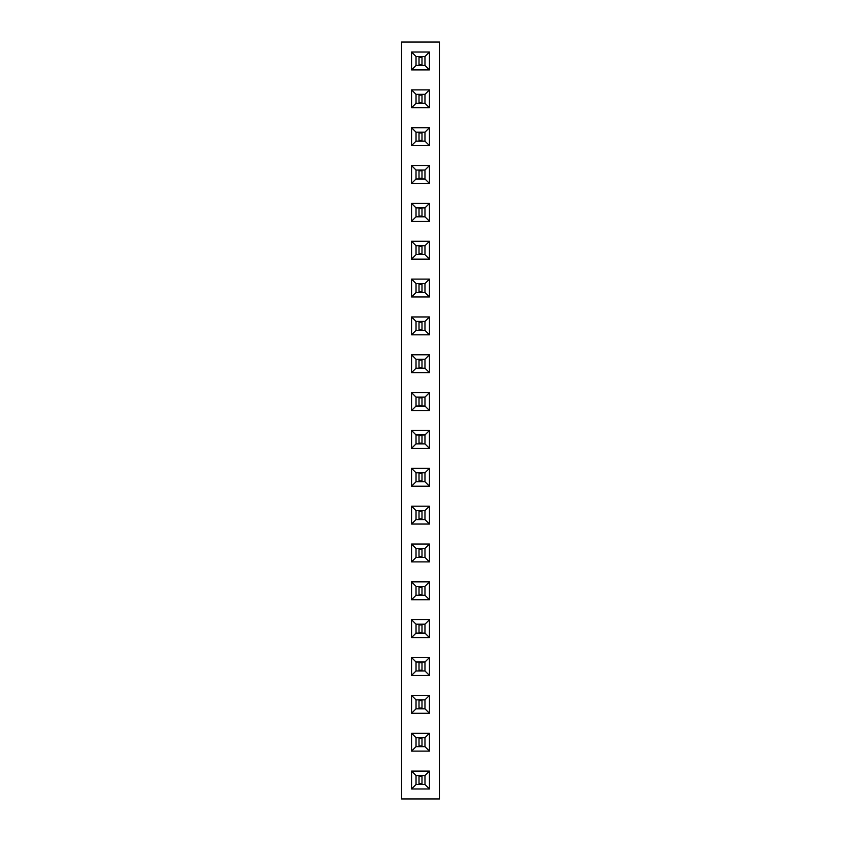 <?xml version="1.0" encoding="UTF-8"?>
<svg xmlns="http://www.w3.org/2000/svg" width="841" height="841" viewBox="0 0 841 841"><rect width="100%" height="100%" fill="white"/><g stroke="black" fill="none" stroke-linecap="round" stroke-linejoin="round"><path stroke-width="1.26" d="M439.423 798.95L439.423 42.05L401.577 42.05L401.577 798.95L439.423 798.95M411.564 544.022L411.564 561.893L429.436 561.893L429.436 544.022L411.564 544.022L416.011 548.469L416.011 557.446L424.989 557.446L424.989 548.469L416.011 548.469L416.032 557.425L424.968 557.425L424.968 548.49L416.032 548.49M411.564 637.583L429.436 637.583L429.436 619.712L411.564 619.712L411.564 637.583L416.011 633.136L424.989 633.136L424.989 624.159L416.011 624.159L416.011 633.136L424.968 633.115L424.968 624.18L416.032 624.18L416.032 633.115M411.564 581.867L411.564 599.738L429.436 599.738L429.436 581.867L411.564 581.867L416.011 586.314L416.011 595.291L424.989 595.291L424.989 586.314L416.011 586.314L416.032 595.27L424.968 595.27L424.968 586.335L416.032 586.335M429.436 788.963L429.436 771.092L411.564 771.092L411.564 788.963L429.436 788.963L424.989 784.516L424.989 775.539L416.011 775.539L416.011 784.516L424.989 784.516L424.968 775.56L416.032 775.56L416.032 784.495L424.968 784.495M429.436 733.247L411.564 733.247L411.564 751.118L429.436 751.118L429.436 733.247L424.989 737.694L416.011 737.694L416.011 746.671L424.989 746.671L424.989 737.694L416.032 737.715L416.032 746.65L424.968 746.65L424.968 737.715M411.564 675.428L429.436 675.428L429.436 657.557L411.564 657.557L411.564 675.428L416.011 670.981L424.989 670.981L424.989 662.004L416.011 662.004L416.011 670.981L424.968 670.96L424.968 662.025L416.032 662.025L416.032 670.96M411.564 713.273L429.436 713.273L429.436 695.402L411.564 695.402L411.564 713.273L416.011 708.826L424.989 708.826L424.989 699.849L416.011 699.849L416.011 708.826L424.968 708.805L424.968 699.87L416.032 699.87L416.032 708.805M429.436 468.332L411.564 468.332L411.564 486.203L429.436 486.203L429.436 468.332L424.989 472.779L416.011 472.779L416.011 481.756L424.989 481.756L424.989 472.779L416.032 472.8L416.032 481.735L424.968 481.735L424.968 472.8M411.564 524.048L429.436 524.048L429.436 506.177L411.564 506.177L411.564 524.048L416.011 519.601L424.989 519.601L424.989 510.624L416.011 510.624L416.011 519.601L424.968 519.58L424.968 510.645L416.032 510.645L416.032 519.58M411.564 430.487L411.564 448.358L429.436 448.358L429.436 430.487L411.564 430.487L416.011 434.934L416.011 443.911L424.989 443.911L424.989 434.934L416.011 434.934L416.032 443.89L424.968 443.89L424.968 434.955L416.032 434.955M429.436 52.037L411.564 52.037L411.564 69.908L429.436 69.908L429.436 52.037L424.989 56.484L416.011 56.484L416.011 65.461L424.989 65.461L424.989 56.484L416.032 56.505L416.032 65.44L424.968 65.44L424.968 56.505M411.564 107.753L429.436 107.753L429.436 89.882L411.564 89.882L411.564 107.753L416.011 103.306L424.989 103.306L424.989 94.329L416.011 94.329L416.011 103.306L424.968 103.285L424.968 94.35L416.032 94.35L416.032 103.285M429.436 127.727L411.564 127.727L411.564 145.598L429.436 145.598L429.436 127.727L424.989 132.174L416.011 132.174L416.011 141.151L424.989 141.151L424.989 132.174L416.032 132.195L416.032 141.13L424.968 141.13L424.968 132.195M411.564 165.572L411.564 183.443L429.436 183.443L429.436 165.572L411.564 165.572L416.011 170.019L416.011 178.996L424.989 178.996L424.989 170.019L416.011 170.019L416.032 178.975L424.968 178.975L424.968 170.04L416.032 170.04M429.436 296.978L429.436 279.107L411.564 279.107L411.564 296.978L429.436 296.978L424.989 292.531L424.989 283.554L416.011 283.554L416.011 292.531L424.989 292.531L424.968 283.575L416.032 283.575L416.032 292.51L424.968 292.51M411.564 259.133L429.436 259.133L429.436 241.262L411.564 241.262L411.564 259.133L416.011 254.686L424.989 254.686L424.989 245.709L416.011 245.709L416.011 254.686L424.968 254.665L424.968 245.73L416.032 245.73L416.032 254.665M411.564 203.417L411.564 221.288L429.436 221.288L429.436 203.417L411.564 203.417L416.011 207.864L416.011 216.841L424.989 216.841L424.989 207.864L416.011 207.864L416.032 216.82L424.968 216.82L424.968 207.885L416.032 207.885M411.564 354.797L411.564 372.668L429.436 372.668L429.436 354.797L411.564 354.797L416.011 359.244L416.011 368.221L424.989 368.221L424.989 359.244L416.011 359.244L416.032 368.2L424.968 368.2L424.968 359.265L416.032 359.265M411.564 334.823L429.436 334.823L429.436 316.952L411.564 316.952L411.564 334.823L416.011 330.376L424.989 330.376L424.989 321.399L416.011 321.399L416.011 330.376L424.968 330.355L424.968 321.42L416.032 321.42L416.032 330.355M411.564 392.642L411.564 410.513L429.436 410.513L429.436 392.642L411.564 392.642L416.011 397.089L416.011 406.066L424.989 406.066L424.989 397.089L416.011 397.089L416.032 406.045L424.968 406.045L424.968 397.11L416.032 397.11M411.564 561.893L416.011 557.446M429.436 544.022L424.989 548.469M429.436 561.893L424.989 557.446M429.436 637.583L424.989 633.136M411.564 619.712L416.011 624.159M429.436 619.712L424.989 624.159M411.564 599.738L416.011 595.291M429.436 581.867L424.989 586.314M429.436 599.738L424.989 595.291M429.436 771.092L424.989 775.539M411.564 788.963L416.011 784.516M411.564 771.092L416.011 775.539M411.564 733.247L416.011 737.694M429.436 751.118L424.989 746.671M411.564 751.118L416.011 746.671M429.436 675.428L424.989 670.981M411.564 657.557L416.011 662.004M429.436 657.557L424.989 662.004M429.436 713.273L424.989 708.826M411.564 695.402L416.011 699.849M429.436 695.402L424.989 699.849M411.564 468.332L416.011 472.779M429.436 486.203L424.989 481.756M411.564 486.203L416.011 481.756M429.436 524.048L424.989 519.601M411.564 506.177L416.011 510.624M429.436 506.177L424.989 510.624M411.564 448.358L416.011 443.911M429.436 430.487L424.989 434.934M429.436 448.358L424.989 443.911M411.564 52.037L416.011 56.484M429.436 69.908L424.989 65.461M411.564 69.908L416.011 65.461M429.436 107.753L424.989 103.306M411.564 89.882L416.011 94.329M429.436 89.882L424.989 94.329M411.564 127.727L416.011 132.174M429.436 145.598L424.989 141.151M411.564 145.598L416.011 141.151M411.564 183.443L416.011 178.996M429.436 165.572L424.989 170.019M429.436 183.443L424.989 178.996M429.436 279.107L424.989 283.554M411.564 296.978L416.011 292.531M411.564 279.107L416.011 283.554M429.436 259.133L424.989 254.686M411.564 241.262L416.011 245.709M429.436 241.262L424.989 245.709M411.564 221.288L416.011 216.841M429.436 203.417L424.989 207.864M429.436 221.288L424.989 216.841M411.564 372.668L416.011 368.221M429.436 354.797L424.989 359.244M429.436 372.668L424.989 368.221M429.436 334.823L424.989 330.376M411.564 316.952L416.011 321.399M429.436 316.952L424.989 321.399M411.564 410.513L416.011 406.066M429.436 392.642L424.989 397.089M429.436 410.513L424.989 406.066M419.007 557.425L419.007 548.49M421.993 557.425L421.993 548.49M419.007 556.679L421.993 556.679M419.007 549.236L421.993 549.236M419.007 633.115L419.007 624.18M421.993 633.115L421.993 624.18M419.007 632.369L421.993 632.369M419.007 624.926L421.993 624.926M419.007 595.27L419.007 586.335M421.993 595.27L421.993 586.335M419.007 594.524L421.993 594.524M419.007 587.081L421.993 587.081M419.007 784.495L419.007 775.56M421.993 784.495L421.993 775.56M419.007 783.749L421.993 783.749M419.007 776.306L421.993 776.306M419.007 746.65L419.007 737.715M421.993 746.65L421.993 737.715M419.007 745.904L421.993 745.904M419.007 738.461L421.993 738.461M419.007 670.96L419.007 662.025M421.993 670.96L421.993 662.025M419.007 670.214L421.993 670.214M419.007 662.771L421.993 662.771M419.007 708.805L419.007 699.87M421.993 708.805L421.993 699.87M419.007 708.059L421.993 708.059M419.007 700.616L421.993 700.616M419.007 481.735L419.007 472.8M421.993 481.735L421.993 472.8M419.007 480.989L421.993 480.989M419.007 473.546L421.993 473.546M419.007 519.58L419.007 510.645M421.993 519.58L421.993 510.645M419.007 518.834L421.993 518.834M419.007 511.391L421.993 511.391M419.007 443.89L419.007 434.955M421.993 443.89L421.993 434.955M419.007 443.144L421.993 443.144M419.007 435.701L421.993 435.701M419.007 65.44L419.007 56.505M421.993 65.44L421.993 56.505M419.007 64.694L421.993 64.694M419.007 57.251L421.993 57.251M419.007 103.285L419.007 94.35M421.993 103.285L421.993 94.35M419.007 102.539L421.993 102.539M419.007 95.096L421.993 95.096M419.007 141.13L419.007 132.195M421.993 141.13L421.993 132.195M419.007 140.384L421.993 140.384M419.007 132.941L421.993 132.941M419.007 178.975L419.007 170.04M421.993 178.975L421.993 170.04M419.007 178.229L421.993 178.229M419.007 170.786L421.993 170.786M419.007 292.51L419.007 283.575M421.993 292.51L421.993 283.575M419.007 291.764L421.993 291.764M419.007 284.321L421.993 284.321M419.007 254.665L419.007 245.73M421.993 254.665L421.993 245.73M419.007 253.919L421.993 253.919M419.007 246.476L421.993 246.476M419.007 216.82L419.007 207.885M421.993 216.82L421.993 207.885M419.007 216.074L421.993 216.074M419.007 208.631L421.993 208.631M419.007 368.2L419.007 359.265M421.993 368.2L421.993 359.265M419.007 367.454L421.993 367.454M419.007 360.011L421.993 360.011M419.007 330.355L419.007 321.42M421.993 330.355L421.993 321.42M419.007 329.609L421.993 329.609M419.007 322.166L421.993 322.166M419.007 406.045L419.007 397.11M421.993 406.045L421.993 397.11M419.007 405.299L421.993 405.299M419.007 397.856L421.993 397.856"/></g></svg>
